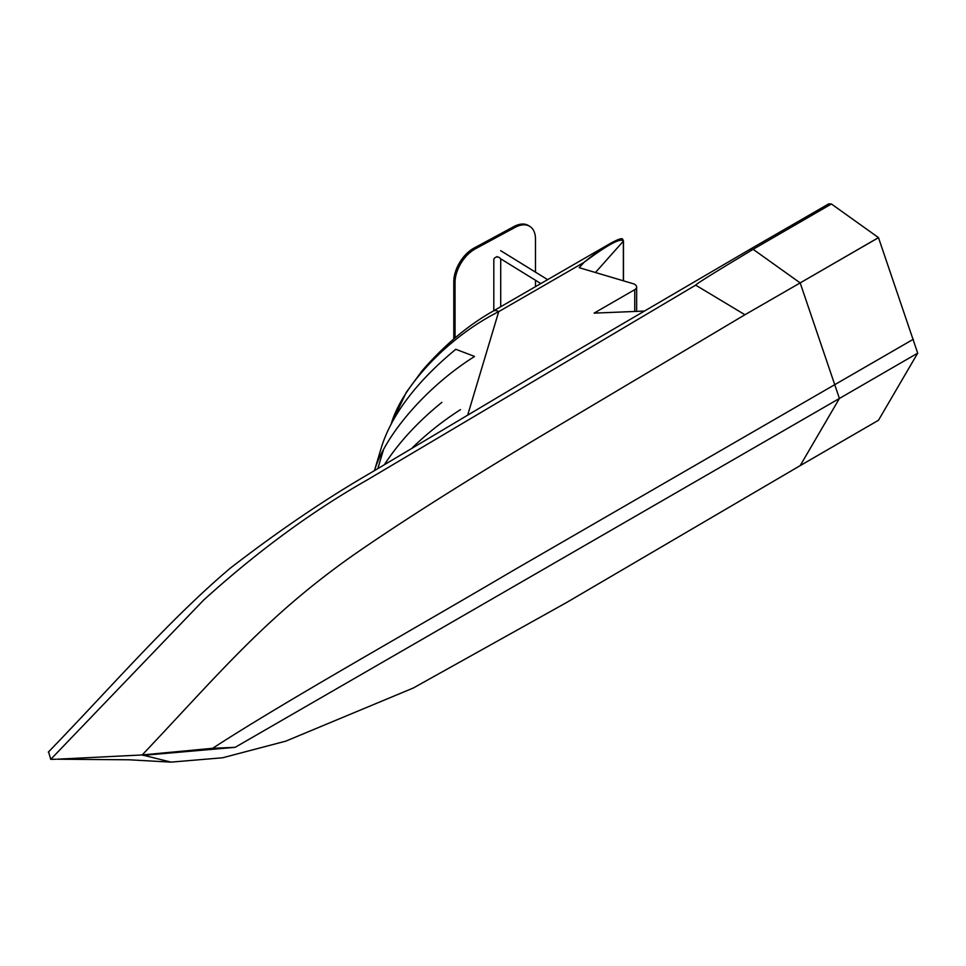 <?xml version="1.0" encoding="UTF-8"?>
<svg xmlns="http://www.w3.org/2000/svg" width="966" height="966" viewBox="0 0 966 966"><rect width="100%" height="100%" fill="white"/><g stroke="black" fill="none" stroke-linecap="round" stroke-linejoin="round"><path stroke-width="1.45" d="M493.071 311.161A11.085 6.4 60 0 1 493.179 311.088A11.085 6.4 60 0 1 498.722 311.644L583.838 262.498C607.795 244.615 620.981 237.503 623.36 241.15L623.468 240.908C622.019 240.087 625.437 235.318 610.91 243.118L610.741 243.215C603.243 247.598 594.271 254.034 583.838 262.498L579.214 267.691L633.141 283.702A6.472 3.731 180 0 1 636.642 287.023A6.472 3.731 180 0 1 634.747 289.655L634.747 311.475M611.78 242.623L610.91 243.118M391.435 423.217C402.991 384.661 449.419 336.361 498.722 311.644L467.81 414.692M644.25 311.076L594.09 313.129L634.747 289.655M500.714 306.729L500.714 259.818A3.453 2.826 180 0 0 497.261 256.992A3.453 2.826 180 0 0 493.807 259.818L493.807 310.726M535.478 272.146L535.466 239.013A27.712 16.531 121.7 0 0 529.779 226.358L528.511 225.585A27.712 16.531 -58.3 0 0 513.96 226.539L474.016 248.093A27.712 16.531 -58.3 0 0 453.791 281.661L453.803 338.957M529.779 226.358A27.712 16.531 121.7 0 0 515.216 227.312L475.284 248.878A27.712 16.531 121.7 0 0 455.046 282.434L455.071 337.895M535.478 286.661L535.478 280.273M917.7 353.145L839.418 398.463L800.174 282.905L753.106 249.3L749.785 249.445L828.707 203.874L831.412 203.995L878.48 237.612L917.7 353.145L878.48 420.27L800.174 465.636L878.48 420.27M878.48 237.612L800.174 282.905L878.48 237.672M48.59 751.826L50.727 759.361L203.645 600.067C257.463 551.381 311.921 511.364 367.032 480.042L695.665 285.139C697.15 282.821 741.079 256.702 753.106 249.3L831.412 203.995M800.174 282.905L744.943 314.747L539.958 436.68C461.337 483.749 398.91 523.391 352.675 555.583C265.396 617.177 219.511 673.338 142.195 754.953L57.199 759.191M913.329 339.259L512.837 570.713C407.205 632.996 284.415 701.63 212.641 748.3L142.195 754.953L171.079 762.126L222.578 757.779L285.755 741.163L413.303 688.009L566.885 602.349L800.174 465.636L839.418 398.463L235.149 747.334L143.004 755.364M212.641 748.3L235.149 747.334M441.897 402.339C418.061 421.635 398.934 442.343 384.528 464.465M412.554 447.572C427.383 433.227 443.346 420.584 460.468 409.656M474.354 356.611L474.354 356.611C427.576 386.014 385.7 433.782 374.458 470.575L381.92 445.676C392.776 413.134 417.397 381.002 455.783 349.294L474.427 356.369M595.442 272.509L623.36 241.15L623.36 280.804M453.791 281.661L455.046 282.434M474.016 248.093L475.284 248.878M513.96 226.539L515.216 227.312M48.3 752.128C111.73 686.633 170.185 618.808 230.536 567.972C279.198 530.455 326.025 498.685 371.041 472.664L536.432 374.253L749.652 249.53M744.943 314.747L695.665 285.139M610.741 243.215L493.179 311.088C468.027 325.276 444.36 345.152 422.178 370.69L406.324 392.256L391.121 424.243M383.538 449.54L377.839 468.522M623.468 280.828L623.468 240.908M636.642 311.39L636.642 287.023M547.637 279.645L500.702 250.689M540.827 283.569L500.4 258.634M497.792 257.028L497.067 256.57M51.476 759.361L55.98 759.24M171.079 762.126L128.937 759.783L57.079 759.204"/></g></svg>

